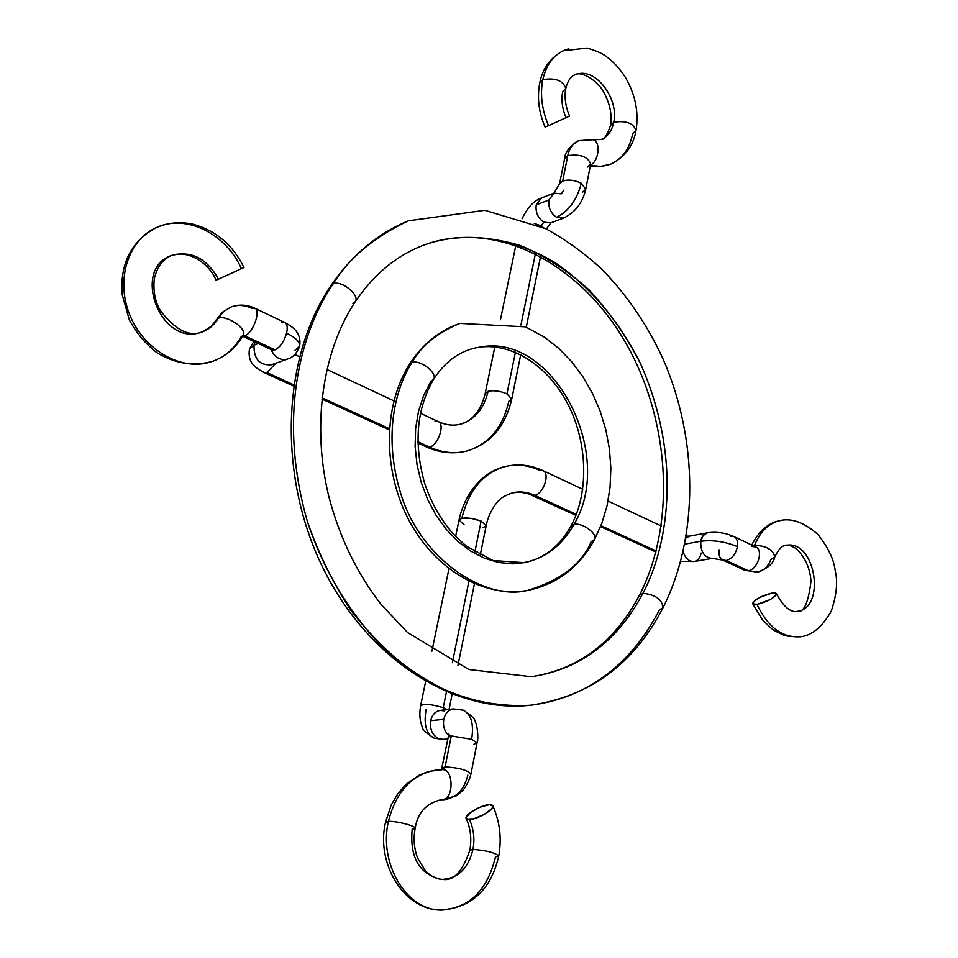 <?xml version="1.0" encoding="UTF-8"?>
<svg xmlns="http://www.w3.org/2000/svg" width="958" height="958" viewBox="0 0 958 958"><rect width="100%" height="100%" fill="white"/><g stroke="black" fill="none" stroke-linecap="round" stroke-linejoin="round"><path stroke-width="1.44" d="M355.226 301.758C360.388 295.351 341.467 279.892 333.204 283.808C349.035 257.977 374.111 236.961 408.455 220.795C374.111 236.961 349.035 257.977 333.204 283.808C305.351 324.175 275.317 408.479 307.231 521.032C323.05 569.232 348.293 611.467 382.961 647.716C406.863 668.816 431.771 684.802 457.685 695.7C483.359 703.495 507.716 706.669 530.78 705.22C589.9 696.442 633.992 663.942 663.032 607.731C662.158 599.457 655.44 594.643 642.89 593.289C665.307 551.748 684.766 464.367 640.722 364.088C626.843 336.845 609.695 312.176 589.29 290.094C567.411 270.407 544.395 255.535 520.218 245.452C483.503 234.77 450.907 234.83 422.43 245.631C459.157 231.716 508.363 234.171 555.856 263.151C590.775 287.149 620.545 323.062 640.722 364.088C684.766 464.367 665.307 551.748 642.89 593.289C655.44 594.643 662.158 599.457 663.044 607.719L659.427 609.827C640.231 647.105 602.199 696.011 530.78 705.22C496.555 707.986 457.708 699.328 419.353 676.611C394.265 658.924 371.464 636.854 350.963 610.402C332.498 582.105 317.912 552.311 307.231 521.032C275.317 408.479 305.351 324.175 333.204 283.808C341.467 279.892 360.388 295.351 355.226 301.758L352.915 303.506M642.89 593.289C625.849 625.897 592.667 667.894 531.283 676.707C592.667 667.894 625.849 625.897 642.89 593.289L639.309 595.481L642.89 593.289M333.204 283.808L331.001 285.508L333.204 283.808M594.523 539.546C598.331 534.121 582.201 522.218 573.962 524.409C615.719 455.589 554.718 334.546 482.078 346.736C554.718 334.546 615.719 455.589 573.962 524.409C582.201 522.218 598.331 534.121 594.523 539.546L591.194 541.617C581.745 564.238 560.454 580.536 527.319 590.487C484.952 601.109 421.424 559.089 401.438 495.765C381.595 433.734 397.031 385.559 411.976 362.531C420.251 359.226 438.189 373.404 433.507 379.488L430.861 381.392L423.628 395.558L418.502 411.401L415.628 428.501L415.113 446.356L416.993 464.498L421.209 482.377L427.651 499.489L436.118 515.344L446.368 529.511L458.092 541.581L470.953 551.245L484.58 558.274L498.591 562.49L512.59 563.831C539.115 562.741 559.58 549.593 573.962 524.409C559.58 549.593 539.115 562.741 512.59 563.831M433.507 379.488C438.189 373.404 420.251 359.226 411.976 362.531C421.161 345.91 437.123 332.869 459.876 323.397C437.123 332.869 421.161 345.91 411.976 362.531C397.031 385.559 381.595 433.734 401.438 495.765C421.424 559.089 484.952 601.109 527.319 590.487C556.718 584.524 579.111 567.543 594.511 539.57M411.976 362.531L409.425 364.375L411.976 362.531M573.962 524.409L570.729 526.457L573.962 524.409M442.213 769.681L428.657 771.441L419.58 774.902L406.072 784.303L397.714 793.883L391.127 805.223L385.511 822.275L388.397 821.389C396.396 790.59 412.874 773.405 437.842 769.813L442.213 769.681L437.842 769.813C412.874 773.405 396.396 790.59 388.397 821.389C396.229 820.826 416.538 826.143 415.173 828.383C416.538 826.143 396.229 820.826 388.397 821.389L385.511 822.275C375.704 863.505 404.036 910.735 441.889 910.1C472.138 907.262 491.095 889.24 498.747 856.033C494.747 852.596 486.161 850.393 472.989 849.435C474.881 838.921 473.719 828.957 469.492 819.545L466.175 818.503C463.78 815.174 481.227 804.792 489.346 804.684L492.759 805.714C495.238 808.995 477.599 819.509 469.492 819.545C473.719 828.957 474.881 838.921 472.989 849.435C486.161 850.393 494.747 852.596 498.735 856.033L495.502 856.895C487.023 891.455 468.258 909.154 439.195 909.992C405.617 909.01 378.733 862.751 388.397 821.389C378.733 862.751 405.617 909.01 439.195 909.992M441.925 799.738L442.5 799.738C453.733 799.87 453.948 769.154 442.74 769.669C453.948 769.154 453.733 799.87 442.5 799.738L443.997 799.702C456.307 798.026 464.259 789.811 467.839 775.058M448.224 737.229L451.278 735.948L445.063 766.951L442.009 768.136L445.063 766.951C458.319 767.597 466.953 769.921 470.965 773.932C466.953 769.921 458.319 767.586 445.063 766.951L442.548 769.669L445.063 766.951L451.278 735.948L471.635 739.289C474.042 724.02 471.24 714.321 463.241 710.189C471.24 714.321 474.042 724.02 471.635 739.289L477.048 742.953L473.899 744.234M453.385 708.956C448.452 709.866 445.242 713.315 443.77 719.326C442.752 725.745 444.32 731.062 448.488 735.277C444.32 731.062 442.752 725.745 443.77 719.326C445.266 713.267 448.512 709.806 453.505 708.944L462.965 710.082C471.36 715.291 475.479 719.29 475.312 722.069C477.383 724.966 478.761 739.42 477.036 743.001L471.635 739.289L451.278 735.948L448.236 737.169L441.47 769.657M443.279 739.337L434.417 738.271C425.867 732.99 421.748 728.99 422.059 726.296C419.736 720.751 419.257 713.902 420.61 705.759C424.071 703.531 431.615 704.178 443.243 707.711L446.44 691.915L443.243 707.711L447.23 709.627L443.243 707.711C431.483 704.154 423.927 703.519 420.598 705.818L425.603 681.593M453.505 708.944L440.369 710.381C435.399 711.243 432.154 714.68 430.657 720.703C429.615 729.433 432.417 735.469 439.063 738.81L434.13 738.175C426.226 734.056 423.544 724.535 426.094 709.615M464.127 524.792L459.002 520.11L461.9 518.254C468.57 490.436 482.844 473.24 504.71 466.666C516.362 463.756 527.99 464.989 539.617 470.342L542.839 470.57C550.383 473.156 543.605 493.945 534.756 495.322C527.235 491.921 519.715 491.107 512.207 492.879C519.715 491.107 527.235 491.921 534.756 495.322L531.51 495.035M531.57 495.07L534.756 495.322L576.309 514.374L534.756 495.322C543.569 493.957 550.359 473.288 542.899 470.594M701.124 553.041C700.202 557.736 697.975 560.538 694.442 561.46C689.185 561.879 685.413 558.61 683.15 551.652C685.365 558.502 689.065 561.783 694.251 561.496L680.731 561.328M707.339 532.828L703.076 535.63L700.753 541.246C712.932 539.773 725.158 541.569 737.456 546.647C738.091 541.653 736.918 538.3 733.96 536.564M752.018 546.491L755.694 546.934C763.837 550.036 757.67 569.782 748.234 570.717L726.296 560.478L722.823 560.095C719.697 558.406 718.464 555.005 719.135 549.868L719.123 549.868M774.759 557.173C773.357 563.615 767.562 568.597 757.359 572.118L744.677 570.285M774.747 557.185C773.393 549.844 766.663 545.88 754.545 545.282L754.018 546.132L754.545 545.282C760.891 530.049 770.46 521.643 783.249 520.062C770.46 521.643 760.891 530.049 754.545 545.282C766.663 545.88 773.393 549.844 774.747 557.185L770.795 559.628C767.933 566.717 763.502 570.872 757.491 572.094M800.78 636.723C782.71 638.208 768.1 627.442 756.928 604.414L752.725 603.803C754.437 599.516 760.927 595.924 772.184 593.002L776.483 593.601C774.759 597.888 768.244 601.492 756.928 604.414C768.1 627.442 782.71 638.208 800.78 636.723M797.248 611.372C825.976 608.198 815.809 541.186 787.308 545.15C815.809 541.186 825.976 608.198 797.248 611.372M472.989 849.435C468.127 868.846 457.589 878.845 441.375 879.408C457.589 878.845 468.127 868.846 472.989 849.435L469.839 850.285L472.989 849.435M466.187 818.515C470.618 828.419 471.827 839.004 469.839 850.285C462.642 871.373 453.709 881.097 443.039 879.456C436.944 879.3 431.088 876.462 425.436 870.93L417.532 857.877C414.048 848.357 413.257 838.525 415.173 828.383L412.191 829.281C409.617 857.59 419.353 874.295 441.375 879.408M434.393 738.271L439.063 738.81C432.417 735.469 429.615 729.433 430.657 720.703L443.77 719.326L430.657 720.703C432.142 714.728 435.339 711.303 440.261 710.393L444.716 710.944M504.71 466.666C482.844 473.24 468.57 490.436 461.9 518.254L471.061 518.314L481.12 521.104L474.833 552.059L481.12 521.104L474.126 518.877L466.654 517.907L461.9 518.254L459.002 520.098C465.816 488.927 486.377 470.438 505.393 466.498C518.146 463.552 530.624 464.917 542.839 470.57L582.751 489.251M452.38 662.708L468.905 581.255L452.38 662.708M656.182 550.994L600.953 525.667L656.182 550.994M722.655 560.011L726.296 560.478C731.984 558.789 735.708 554.179 737.456 546.647C725.158 541.569 712.932 539.773 700.753 541.246L684.754 544.168L700.753 541.246C701.699 536.48 703.95 533.654 707.531 532.792C716.536 531.546 725.29 532.78 733.792 536.492C736.87 538.168 738.091 541.545 737.456 546.647C735.708 554.179 731.984 558.789 726.296 560.478L748.234 570.717C757.706 569.782 763.849 549.916 755.634 546.898L733.792 536.492L730.2 536.109M707.531 532.792L689.58 536.133L685.892 538.097L689.389 536.169M754.545 545.282L753.06 545.677M700.753 541.246C700.526 551.988 704.358 557.712 712.249 558.394L712.249 558.394C704.358 557.712 700.526 551.988 700.753 541.246M480.233 555.149L486.161 525.75L481.12 521.104L486.173 525.738L483.179 527.619M457.852 709.507L463.241 710.189M477.036 743.001L470.965 773.932C469.18 782.77 461.828 792.146 462.187 791.14L456.283 795.847L442.213 799.75M772.184 593.002L758.999 597.768L753.168 602.115L752.665 603.684L756.928 604.414L770.244 599.612L776.076 595.229L776.519 593.685L775.154 592.894L772.184 593.002M489.346 804.684L492.077 805.067L492.891 806.516L491.658 808.827L484.053 814.54L473.719 818.815L466.809 819.126L466.055 817.641L470.462 812.516L480.078 807.175L489.346 804.684M569.519 116.098C565.424 106.063 564.19 96.83 565.819 88.411C562.969 80.484 555.293 77.562 542.791 79.67C539.953 94.459 541.857 109.787 548.539 125.654L569.519 116.098L548.539 125.654C541.857 109.787 539.953 94.459 542.791 79.67C555.293 77.562 562.969 80.484 565.819 88.411L562.693 91.621C561.125 99.979 562.214 108.613 565.962 117.547M590.475 165.039C599.097 161.291 601.013 141.161 592.894 139.748C601.013 141.161 599.097 161.291 590.475 165.039M585.745 189.169L590.679 164.01C587.805 156.633 580.165 153.855 567.759 155.675L562.669 181.026C568.537 179.302 574.752 180.056 581.314 183.301C576.908 199.923 568.645 211.263 556.55 217.322C568.645 211.263 576.908 199.923 581.314 183.301L585.733 189.229L581.314 183.301C574.752 180.056 568.537 179.302 562.669 181.026L559.508 184.092L562.669 181.026L567.759 155.675C569.399 148.227 573.004 143.233 578.596 140.706C573.004 143.233 569.399 148.227 567.759 155.675C580.165 153.855 587.805 156.633 590.679 164.01L587.458 167.087M582.488 192.33L585.709 189.325C582.56 202.88 575.159 212.472 563.532 218.101L556.55 217.322L563.496 218.113M592.822 139.736L578.704 140.658C569.543 146.43 564.849 152.442 564.621 158.705L567.759 155.675L564.621 158.705L559.532 183.996L553.94 193.133L561.256 193.839L563.999 190.067M536.217 204.916L541.414 198.019L536.217 204.916C535.366 212.353 537.881 218.089 543.773 222.136C537.881 218.089 535.366 212.353 536.217 204.916L548.958 199.971L536.217 204.916M550.694 222.915L543.773 222.136L540.947 226.375L543.665 227.669L534.265 223.394L541.054 225.872L543.773 222.136L550.73 222.903L563.532 218.101M417.856 442.979L426.549 446.967C439.962 452.99 453.374 454.343 466.786 451.026C490.328 443.925 505.321 426.609 511.752 399.067L506.95 393.894L515.416 352.197L506.95 393.894L511.752 399.067L508.746 401.33C502.866 427.388 489.083 443.889 467.432 450.847C455.134 454.14 442.5 452.883 429.555 447.099L426.49 446.931M461.073 423.963C475.168 419.269 484.173 408.371 488.101 391.295L485.179 393.522L488.101 391.295C484.173 408.371 475.168 419.269 461.073 423.963M271.413 364.747C259.486 365.549 253.69 359.011 254.038 345.12L258.301 343.551L254.038 345.12L249.451 349.179L254.038 345.12L255.175 342.09L254.038 345.12C253.654 358.891 259.39 365.453 271.258 364.806L287.484 359.118C280.335 360.735 274.814 357.502 270.922 349.43C274.874 357.585 280.443 360.795 287.639 359.058L287.484 359.118C287.58 358.975 295.315 357.741 299.519 346.485M242.602 336.234L271.976 349.921L274.958 349.874C280.167 347.251 284.047 341.671 286.586 333.144C295.818 337.719 300.141 342.126 299.555 346.341C300.141 342.126 295.818 337.719 286.586 333.144C284.047 341.671 280.167 347.251 274.958 349.874L271.844 349.862M230.746 307.123L223.621 311.518L218.184 318.307L223.621 311.518L230.746 307.123C237.512 304.572 244.482 304.955 251.655 308.26L254.696 308.153C261.318 310.236 253.02 333.3 244.733 335.779L242.685 336.09L244.733 335.779L274.958 349.874L244.733 335.779C252.984 333.312 261.283 310.38 254.744 308.177M171.314 255.57C190.989 250.242 206.7 258.121 218.448 279.185L215.945 280.155L218.448 279.185C206.7 258.121 190.989 250.242 171.314 255.57C131.162 269.186 160.693 346.329 200.557 332.462C208.149 330.175 214.029 325.457 218.184 318.307C226.196 314.416 247.643 328.917 243.212 335.168L241.021 336.929C233.548 350.017 222.819 358.543 208.844 362.495C179.266 370.71 142.455 348.616 129.174 313.362C115.547 278.239 128.959 238.65 157.495 227.106C186.978 214.089 226.196 234.183 241.356 268.527M243.943 267.522L218.448 279.185L243.955 267.522C232.938 245.056 216.077 230.65 193.36 224.316C180.044 221.322 167.327 222.591 155.22 228.124C131.03 241.763 120.001 263.869 122.121 294.441L129.342 319.924C136.359 332.941 145.532 343.85 156.849 352.676C175.422 363.896 194.234 366.698 213.287 361.094C226.268 356.113 236.231 347.491 243.176 335.228L243.188 335.192C247.643 328.917 226.196 314.416 218.184 318.307L216.089 320.008L218.184 318.307C214.029 325.457 208.149 330.175 200.557 332.462M590.2 166.441L600.474 166.716L610.342 164.309C624.82 157.28 633.382 145.975 636.016 130.432C633.31 123.079 625.885 120.361 613.731 122.289C619.131 99.225 596.415 68.425 577.662 73.946C596.415 68.425 619.131 99.225 613.731 122.289C625.885 120.361 633.31 123.079 636.016 130.432L632.687 133.677C629.55 148.933 622.185 159.112 610.593 164.213L601.001 166.405L590.691 165.542M568.777 48.822C555.389 52.582 546.731 62.857 542.791 79.67C546.731 62.857 555.389 52.582 568.777 48.822M578.596 140.706L592.894 139.748M589.996 165.375L600.666 166.417L610.593 164.213M613.731 122.289C611.946 130.803 607.839 136.503 601.408 139.413C607.839 136.503 611.946 130.803 613.731 122.289L610.474 125.486L613.731 122.289M610.438 125.642L610.474 125.486C612.246 115.08 610.09 104.159 604.007 92.722C599.145 81.945 581.266 69.91 574.525 75.011C570.681 76.412 567.795 80.831 565.855 88.256M539.749 82.843L542.791 79.67L539.749 82.843M556.55 217.322C550.646 213.239 548.12 207.455 548.958 199.971L553.987 193.097L548.958 199.971C548.12 207.455 550.646 213.239 556.55 217.322M535.414 253.631L520.936 325.001L535.414 253.631M267.09 372.626L264.157 372.59L267.09 372.626L275.808 363.202L267.09 372.626L293.699 384.817L267.09 372.626M426.549 446.967L429.555 447.099L417.82 441.722L429.555 447.099C438.153 445.41 445.374 423.975 438.165 421.568L420.406 413.257M389.391 428.681L322.032 397.81L389.391 428.681M157.495 227.106C128.959 238.65 115.547 278.239 129.174 313.362C142.455 348.616 179.266 370.71 208.844 362.495M281.664 322.547L284.885 322.547C287.244 324.032 287.807 327.564 286.586 333.144C287.831 327.444 287.22 323.9 284.754 322.487L254.696 308.153C246.829 304.488 238.829 304.153 230.674 307.147L222.292 312.32L211.311 326.271L203.096 331.612C189.516 337.444 175.17 330.259 160.034 310.057C154.992 301.315 153.088 290.885 154.298 278.742C156.968 267.629 162.237 260.085 170.129 256.073C188.055 248.326 210.042 264.252 215.945 280.155M299.555 346.341L294.597 350.676M435.052 421.448L438.225 421.592C445.35 424.107 438.117 445.422 429.555 447.099C442.5 452.883 455.134 454.14 467.432 450.847M506.95 393.894C500.136 390.984 493.861 390.11 488.101 391.295C493.861 390.11 500.136 390.984 506.95 393.894M545.054 127.055L548.539 125.654L545.054 127.055C538.719 112.194 536.959 97.453 539.761 82.831C542.635 68.341 550.455 57.66 563.22 50.786L587.158 48.08C595.493 50.606 601.313 53.049 604.618 55.396C612.869 61.037 619.838 68.449 625.526 77.61C635.382 94.686 638.89 112.242 636.052 130.276M663.104 607.6C699.208 535.558 698.083 438.956 662.936 358.687C647.069 324.391 626.556 294.417 601.396 268.791C584.045 252.912 565.471 239.548 545.701 228.687L484.892 210.305L408.455 220.795C377.799 233.417 351.993 254.972 331.049 285.436C281.999 357.37 277.473 474.018 322.139 566.226C366.639 658.493 453.409 713.89 530.78 705.22M355.25 301.71C373.692 274.599 396.085 255.906 422.43 245.631C491.909 218.759 575.435 259.774 622.58 337.563C669.774 415.221 677.222 521.751 639.381 595.349C614.461 642.303 578.428 669.426 531.283 676.707L468.857 669.51L407.605 632.543L381.104 604.462C356.867 573.219 339.419 537.127 328.738 496.172C311.494 425.328 322.726 350.652 355.179 301.818M594.583 539.438L601.899 523.188L607.085 505.644L610.078 487.179L610.857 468.127L609.42 448.871L605.827 429.747L600.151 411.138L592.475 393.379L582.943 376.817L571.71 361.789L558.969 348.58L544.922 337.479L525.583 326.858L459.876 323.397C439.231 330.546 422.43 344.185 409.461 364.327C383.128 405.821 382.721 469.863 408.455 519.368C434.094 568.836 483.107 598.151 527.319 590.487M433.543 379.428C443.446 364.016 455.721 353.969 470.378 349.299C502.255 338.94 542.156 359.178 564.933 398.767C587.673 438.129 589.936 491.658 570.74 526.421C559.244 546.659 543.749 558.754 524.265 562.705L493.011 560.526L466.498 546.24L455.864 536.708C442.021 522.05 431.579 504.136 424.538 482.988C413.605 443.291 416.586 408.815 433.471 379.548M498.747 855.973C501.86 838.418 499.884 821.701 492.819 805.834M450.14 736.103L448.368 733.6L448.236 737.169M575.926 515.38L528.852 493.957L520.589 492.173L512.686 492.771C505.573 495.274 500.926 497.897 498.771 500.663C498.519 500.124 488.52 511.871 486.185 525.655M751.779 545.066C758.808 530.864 768.472 522.649 780.77 520.41C792.122 518.074 804.469 522.721 817.785 534.336C828.095 547.234 833.903 559.364 835.22 570.74C837.951 581.745 836.609 595.253 831.197 611.252C822.036 627.227 811.654 635.753 800.05 636.83L788.602 636.399L782.985 634.819L775.309 631.118L770.651 627.861L762.305 619.622L752.713 603.779M776.531 593.697C786.29 612.689 795.236 611.97 796.888 611.42C803.63 613.264 808.336 603.217 810.983 581.255C810.085 568.094 805.079 557.173 795.966 548.491C790.925 545.557 787.584 544.503 785.931 545.318C782.051 545.545 778.339 549.449 774.806 557.029M415.173 828.383C417.449 812.995 426.023 803.463 440.872 799.774L443.901 799.702M459.002 520.098L455.625 536.456M448.943 568.753L431.902 651.189M655.919 552.012L600.558 526.661M744.749 570.309L722.823 560.095L712.249 558.394L694.251 561.496M686.239 536.121L689.58 536.133M661.271 526.002L608.043 501.082M474.438 583.793L457.984 665.259M452.14 694.227L449.062 709.435M443.159 739.348L447.889 738.917M553.999 193.097L541.378 198.031C533.726 200.773 527.319 207.682 522.134 218.747M438.285 421.628C446.32 425.208 453.793 426.023 460.678 424.083C467.983 422.454 479.946 415.113 485.179 393.522L494.843 346.82M293.519 386.038L264.288 372.65C258.696 369.261 246.913 364.759 249.487 349.035L253.786 341.443M271.976 349.921L272.659 350.137M592.978 139.772L601.277 139.473C603.971 139.988 607.037 135.329 610.474 125.486M511.752 399.067L520.721 354.676M526.277 327.157L540.575 256.349M321.888 399.031L389.307 429.914M299.579 346.257C302.225 331.001 289.831 325.564 284.754 322.487M294.944 354.532L299.459 356.639M326.834 369.453L393.87 400.839M500.435 319.768L515.847 245.284M550.886 222.843L546.395 229.034"/></g></svg>

